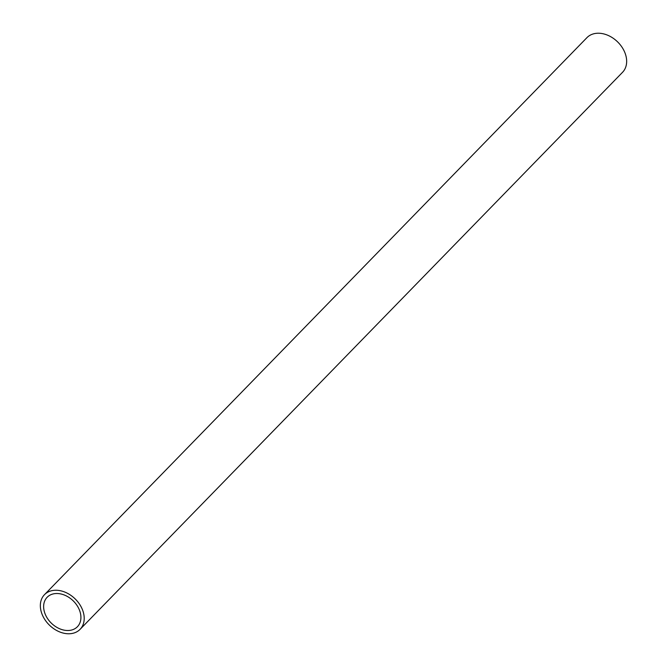 <?xml version="1.0" encoding="UTF-8"?>
<svg xmlns="http://www.w3.org/2000/svg" width="667" height="667" viewBox="0 0 667 667"><rect width="100%" height="100%" fill="white"/><g stroke="black" fill="none" stroke-linecap="round" stroke-linejoin="round"><path stroke-width="1" d="M79.815 611.097A21.119 15.616 44.2 0 1 77.405 626.738A21.119 15.616 44.2 0 1 59.696 628.781A21.119 15.616 44.2 0 1 44.739 612.915A21.119 15.616 44.2 0 1 47.149 597.273A21.119 15.616 44.2 0 1 64.857 595.239A21.119 15.616 44.2 0 1 79.815 611.097M44.481 594.672L586.927 37.66A24.846 18.376 44.2 0 1 607.762 35.259A24.846 18.376 44.2 0 1 625.354 53.919A24.846 18.376 44.2 0 1 622.519 72.328L80.073 629.34A24.846 18.376 44.2 0 1 59.238 631.741A24.846 18.376 44.2 0 1 41.646 613.081A24.846 18.376 44.2 0 1 44.481 594.672A24.846 18.376 44.2 0 1 65.316 592.279A24.846 18.376 44.2 0 1 82.908 610.939A24.846 18.376 44.2 0 1 80.073 629.34"/></g></svg>
